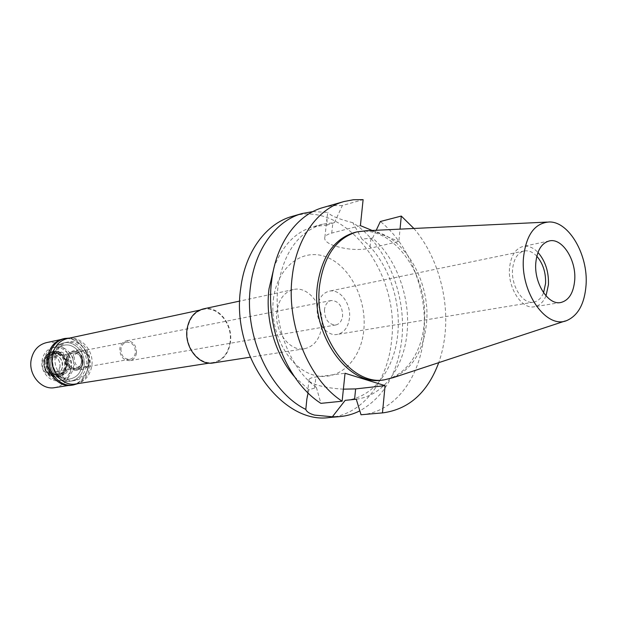 <?xml version="1.0" encoding="UTF-8"?>
<svg xmlns="http://www.w3.org/2000/svg" width="617" height="617" viewBox="0 0 617 617"><rect width="100%" height="100%" fill="white"/><g stroke="black" fill="none" stroke-linecap="round" stroke-linejoin="round"><path stroke-width="0.46" stroke-dasharray="3.08 2.31" d="M546.006 295.875C543.33 302.168 539.428 305.801 534.291 306.772C521.758 309.603 507.637 287.892 509.534 268.079C510.83 255.831 515.357 248.62 523.116 246.43C528.26 245.504 533.211 247.494 537.962 252.407M536.798 256.194C532.749 251.944 528.53 250.209 524.126 250.988C517.516 252.831 513.668 258.963 512.573 269.374C510.976 286.172 522.954 304.59 533.605 302.16C537.985 301.304 541.31 298.173 543.569 292.759M317.408 307.112C318.734 298.25 322.66 292.944 329.185 291.185C339.944 288.478 351.351 303.888 349.453 318.225C348.158 327.38 344.07 332.779 337.198 334.422C326.671 336.72 315.434 321.388 317.408 307.112M324.48 309.564C324.689 319.429 328.437 324.565 335.741 324.989C339.581 324.048 341.88 321.002 342.62 315.85C342.381 305.947 338.579 300.834 331.206 300.518C327.473 301.497 325.228 304.513 324.48 309.564M136.488 353.101C135.686 357.297 133.496 359.819 129.917 360.66C123.176 360.467 119.821 356.379 119.845 348.397C120.647 344.278 122.783 341.787 126.254 340.9C133.071 340.993 136.488 345.057 136.488 353.101M120.963 348.713C120.947 355.639 123.855 359.179 129.701 359.341C132.802 358.608 134.691 356.425 135.385 352.793C135.385 345.821 132.431 342.296 126.531 342.211C123.516 342.975 121.657 345.142 120.963 348.713M88.316 361.323C87.622 364.77 85.763 366.845 82.747 367.555C77.063 367.431 74.248 364.092 74.302 357.536C74.996 354.158 76.809 352.099 79.747 351.358C85.493 351.405 88.347 354.729 88.316 361.323M72.875 357.15C72.806 365.017 76.184 369.035 83.01 369.197C86.642 368.349 88.879 365.85 89.712 361.709C89.75 353.765 86.318 349.777 79.408 349.731C75.883 350.618 73.708 353.094 72.875 357.15M83.141 362.889C82.308 367.007 80.079 369.483 76.454 370.323C69.659 370.177 66.304 366.19 66.374 358.384C67.207 354.359 69.374 351.906 72.883 351.019C79.763 351.058 83.187 355.014 83.141 362.889M66.852 358.516C67.091 366.868 70.77 370.47 77.896 369.328C80.495 368.118 82.084 365.927 82.67 362.765C82.933 356.287 80.233 352.508 74.588 351.435C70.469 351.613 67.893 353.973 66.852 358.516C67.893 353.973 70.469 351.613 74.588 351.435C80.233 352.508 82.933 356.287 82.67 362.765C82.084 365.927 80.495 368.118 77.896 369.328C70.77 370.47 67.091 366.868 66.852 358.516M69.451 366.382C68.664 370.586 66.528 373.501 63.05 375.128C55.623 378.722 46.383 369.853 48.226 360.768C49.638 354.713 53.108 351.574 58.638 351.335C66.212 352.77 69.814 357.783 69.451 366.382M44.193 359.696C41.995 370.786 51.843 382.339 61.592 380.319C67.986 378.884 71.911 374.581 73.377 367.423C75.544 356.21 65.402 344.556 55.422 347.009C49.391 348.574 45.643 352.808 44.193 359.696M82.046 365.889C80.58 373.123 76.631 377.465 70.207 378.915C60.404 380.944 50.486 369.259 52.684 358.053C54.142 351.088 57.905 346.816 63.975 345.242C74.001 342.767 84.213 354.559 82.046 365.889C84.213 354.559 74.001 342.767 63.975 345.242C57.905 346.816 54.142 351.088 52.684 358.053C50.486 369.259 60.404 380.944 70.207 378.915C76.631 377.465 80.58 373.123 82.046 365.889M50.648 357.505C48.141 370.231 59.394 383.504 70.515 381.229C77.85 379.594 82.346 374.65 84.012 366.413C86.473 353.533 74.85 340.121 63.435 342.967C56.563 344.772 52.298 349.615 50.648 357.505C52.298 349.615 56.563 344.772 63.435 342.967C74.85 340.121 86.473 353.533 84.012 366.413C82.346 374.65 77.85 379.594 70.515 381.229C59.394 383.504 48.141 370.231 50.648 357.505M88.794 365.572C87.12 373.856 82.609 378.823 75.259 380.465C64.106 382.756 52.815 369.398 55.314 356.595C56.972 348.659 61.245 343.785 68.132 341.98C79.585 339.126 91.247 352.615 88.794 365.572M75.698 383.967C84.421 382.046 89.773 376.177 91.74 366.367C94.632 351.065 80.835 335.131 67.292 338.556M230.079 342.234C228.143 353.634 222.521 360.39 213.189 362.503C199.121 365.403 184.498 346.769 187.437 329.185C189.38 318.318 194.687 311.708 203.348 309.372C217.847 305.662 232.894 324.473 230.079 342.234M213.243 362.958C222.737 360.806 228.467 353.934 230.426 342.342C233.295 324.28 217.994 305.145 203.24 308.924M321.789 326.424C319.915 339.072 314.099 346.523 304.335 348.782C289.628 351.86 274.01 330.943 276.894 311.384C278.815 299.307 284.306 292.034 293.368 289.543C308.546 285.625 324.519 306.726 321.789 326.424M273.385 299.345C277.195 266.706 302.716 247.548 326.37 257.004C350.101 265.996 367.007 299.715 363.791 330.257C360.922 360.899 337.946 382.44 313.328 374.959C288.663 367.963 269.213 331.853 273.385 299.345M329.378 417.524C362.642 414.94 388.139 380.982 391.656 339.79C400.017 272.614 345.127 199.754 292.142 216.39M356.271 399.207C383.519 395.875 404.189 367.146 407.104 332.231C410.521 297.425 396.453 258.484 372.575 238.093L361.878 239.041L352.885 222.745C385.764 243.846 406.449 293.723 401.929 338.232C398.119 372.869 384.09 397.086 359.827 410.86M312.904 211.592L327.735 212.387L326.933 218.75L327.195 225.058L334.476 222.59L322.46 224.21C298.242 231.907 283.419 252.816 277.997 286.928C273.007 324.704 289.982 368.457 316.398 387.491L308.886 389.797L308.099 392.967M343.391 389.157C333.789 388.648 325.228 387.329 317.701 385.201C311.068 383.172 308.184 381.237 309.055 379.378C309.796 378.275 312.079 377.473 315.904 376.964L345.042 373.262M294.44 376.663L308.886 389.797M327.195 225.058L313.428 226.655C295.705 231.799 282.609 245.265 274.141 267.053M352.885 222.745C338.802 219.135 330.419 215.68 327.735 212.387M360.405 225.629L331.722 233.095C327.959 234.105 325.676 235.455 324.881 237.159C323.917 239.998 326.632 242.712 333.01 245.304C345.458 249.523 357.76 250.533 369.915 248.335L398.86 241.463L400.04 229.131M345.79 400.294C373.524 397.626 394.803 368.843 397.788 333.689C401.343 298.389 386.581 258.862 361.878 239.041M372.167 230.473L398.86 241.463M413.891 228.467C436.281 254.489 448.466 295.034 445.258 331.661C444.325 342.628 442.15 352.963 438.733 362.657M381.884 380.141C404.467 377.751 421.773 353.695 424.149 324.048C429.856 275.074 391.247 221.842 354.544 232.501M334.476 222.59L342.342 205.53L363.112 199.646M316.398 387.491L320.909 403.356M342.342 205.53L332.686 205.662L323.2 207.489M372.575 238.093L376.223 230.28M361.577 414.717C395.065 412.11 420.516 377.234 423.864 334.908C427.897 292.466 410.043 245.018 380.342 221.503M366.166 230.758C400.456 229.871 431.337 279.285 426.455 323.678C423.447 350.934 412.411 368.904 393.361 377.604M46.059 361.03C44.154 370.377 53.671 379.501 61.322 375.799C64.908 374.126 67.106 371.125 67.916 366.807C68.294 357.96 64.584 352.801 56.787 351.328C51.095 351.567 47.517 354.798 46.059 361.03M67.932 358.801C67.87 365.179 70.616 368.426 76.169 368.542C79.123 367.848 80.935 365.827 81.614 362.48C81.652 356.063 78.868 352.831 73.253 352.785C70.384 353.51 68.61 355.515 67.932 358.801M81.529 362.495C80.85 365.842 79.038 367.863 76.092 368.557C70.539 368.442 67.793 365.195 67.855 358.816C68.526 355.531 70.299 353.526 73.176 352.801C78.783 352.847 81.567 356.078 81.529 362.495M67.986 358.855C67.932 365.102 70.623 368.287 76.068 368.403C78.953 367.724 80.734 365.742 81.398 362.457C81.436 356.163 78.706 353.001 73.207 352.955C70.392 353.664 68.649 355.631 67.986 358.855M60.073 366.328C59.409 369.529 57.651 371.465 54.797 372.128C49.429 372.028 46.784 368.935 46.853 362.85C47.517 359.703 49.237 357.783 52.013 357.089C57.435 357.12 60.127 360.197 60.073 366.328M44.524 362.233C41.979 375.09 60.774 379.864 62.363 366.93C64.908 354.297 46.29 349.222 44.524 362.233C44.424 370.439 47.987 374.619 55.221 374.774C59.085 373.879 61.469 371.264 62.363 366.93C62.433 358.647 58.792 354.49 51.458 354.474C47.725 355.415 45.419 357.999 44.524 362.233M66.189 367.084C64.284 382.81 41.416 377.033 44.509 361.361C46.676 345.512 69.281 351.736 66.189 367.084M46.105 361.778C45.997 370.316 49.699 374.658 57.211 374.82C61.222 373.894 63.698 371.172 64.631 366.668C64.692 358.053 60.921 353.734 53.301 353.711C49.429 354.698 47.031 357.382 46.105 361.778M66.281 366.375C65.348 370.886 62.872 373.609 58.854 374.542C51.342 374.38 47.632 370.023 47.733 361.469C48.658 357.066 51.057 354.374 54.936 353.387C62.564 353.41 66.343 357.737 66.281 366.375M52.939 357.058C50.432 369.822 61.7 383.134 72.845 380.859C80.179 379.216 84.683 374.264 86.357 366.004C88.809 353.086 77.171 339.635 65.734 342.481C58.854 344.286 54.589 349.145 52.939 357.058M71.264 367.801C69.79 374.935 65.872 379.224 59.487 380.666C49.753 382.679 39.92 371.156 42.118 360.097C43.568 353.225 47.308 349.006 53.34 347.44C63.296 344.988 73.423 356.618 71.264 367.801M47.154 361.431C47.046 370.277 50.879 374.789 58.661 374.959C62.826 374.002 65.394 371.179 66.358 366.506C66.428 357.559 62.51 353.078 54.604 353.063C50.594 354.081 48.111 356.873 47.154 361.431M65.348 366.683C64.384 371.357 61.816 374.172 57.651 375.136C49.877 374.966 46.044 370.462 46.152 361.616C47.108 357.066 49.591 354.281 53.602 353.263C61.499 353.279 65.417 357.752 65.348 366.683M44.478 361.176C44.347 371.534 48.836 376.817 57.936 377.033C62.834 375.907 65.849 372.606 66.983 367.115C67.06 356.641 62.464 351.397 53.193 351.389C48.504 352.585 45.596 355.847 44.478 361.176M66.204 367.254C65.07 372.737 62.062 376.038 57.165 377.164C48.064 376.948 43.583 371.673 43.714 361.323C44.833 356.001 47.74 352.747 52.422 351.543C61.685 351.551 66.281 356.788 66.204 367.254M44.509 361.531C41.532 376.64 63.582 382.216 65.425 367.053C68.402 352.245 46.599 346.26 44.509 361.531M42.241 362.665C43.128 358.446 45.442 355.87 49.167 354.929C56.494 354.945 60.119 359.086 60.05 367.346C59.155 371.665 56.772 374.272 52.915 375.167C45.697 375.02 42.141 370.856 42.241 362.665M54.628 387.646C63.381 385.725 68.765 379.902 70.762 370.161C73.701 354.991 59.88 339.227 46.298 342.666M87.93 367.177C85.925 377.11 80.495 383.049 71.641 384.993C58.322 387.661 44.856 371.735 47.871 356.472C49.846 347.039 54.936 341.232 63.135 339.049C76.87 335.563 90.869 351.682 87.93 367.177M71.788 385.209C80.734 383.25 86.218 377.242 88.246 367.208C91.216 351.559 77.071 335.278 63.196 338.795M69.459 338.093C81.938 338.409 92.303 353.256 89.827 366.93C88.378 374.874 84.398 380.434 77.889 383.627M314.724 387.692L315.904 376.964M370.917 238.501L369.915 248.335M331.722 233.095L332.825 223.038M560.676 302.538L534.291 306.772M549.269 240.938L523.116 246.43M533.605 302.16L337.198 334.422M524.126 250.988L329.185 291.185M335.741 324.989L129.917 360.66M331.206 300.518L126.254 340.9M129.701 359.341L82.747 367.555M126.531 342.211L79.747 351.358M83.01 369.197L76.454 370.323M79.408 349.731L72.883 351.019M61.322 375.799L63.05 375.128M56.787 351.328L58.638 351.335M59.487 380.666L61.592 380.319M53.34 347.44L55.422 347.009M75.259 380.465L72.845 380.859M68.132 341.98L65.734 342.481M213.189 362.503L209.271 363.112M203.348 309.372L199.468 310.197M304.335 348.782L250.147 357.212M293.368 289.543L239.751 301.073M309.055 379.378L306.865 399.052M324.881 237.159L326.933 218.75M322.46 224.21L313.428 226.655M549.199 221.973L547.001 222.081M567.401 320.269L565.311 320.956M76.068 368.403L54.797 372.128M73.207 352.955L52.013 357.089M58.854 374.542L57.211 374.82M54.936 353.387L53.301 353.711M58.661 374.959L57.651 375.136M54.604 353.063L53.602 353.263M57.936 377.033L57.165 377.164M53.193 351.389L52.422 351.543M51.458 354.474L49.167 354.929M55.221 374.774L52.915 375.167M71.641 384.993L68.919 385.417M63.135 339.049L60.443 339.628"/><path stroke-width="0.93" d="M535.787 262.965C533.967 283.172 548.166 305.384 560.676 302.538C568.882 300.471 573.563 292.967 574.72 280.041C576.371 259.865 562.11 237.576 549.269 240.938C541.525 243.129 537.037 250.471 535.787 262.965M537.962 252.407C545.359 260.991 548.86 271.742 548.451 284.661L546.006 295.875M543.569 292.759L545.575 283.434C545.929 272.56 542.999 263.474 536.798 256.194M199.468 310.197L67.292 338.556C59.209 340.707 54.188 346.445 52.244 355.77C49.283 370.856 62.564 386.604 75.698 383.967L209.271 363.112M239.751 301.073L203.24 308.924C194.432 311.307 189.041 318.025 187.067 329.069C184.074 346.955 198.944 365.896 213.243 362.958L250.147 357.212M308.099 392.967L306.857 399.068L305.808 409.418C269.652 391.841 243.592 335.054 250.564 285.933C255.006 249.013 276.185 220.585 302.037 213.551L292.142 216.39C266.343 223.416 245.204 251.605 240.738 288.178C230.534 353.973 281.668 424.82 329.378 417.524L339.635 416.629L332.37 416.791L345.181 400.356L356.271 399.207L361.03 414.763L382.471 412.889L385.077 385.633L355.639 388.911L343.391 389.157M359.827 410.86C353.456 414.069 346.731 415.989 339.635 416.629M305.808 409.418C306.61 411.747 309.487 413.637 314.439 415.079L332.37 416.791M302.037 213.551L312.904 211.592M274.141 267.053L268.997 288.918C265.032 319.706 275.359 355.03 294.44 376.663M345.181 400.356L345.79 400.294M385.077 385.633L345.042 373.262L342.134 401.204C308.685 379.71 285.98 324.156 292.234 276.439C296.53 238.015 317.824 208.631 343.893 201.558L353.418 199.738L363.112 199.646L360.405 225.629L372.167 230.473M400.04 229.131L401.289 216.066L413.891 228.467M438.733 362.657C427.65 392.474 409.071 409.202 383.018 412.842L382.471 412.889M356.796 231.923L354.544 232.501C334.159 238.756 321.781 256.433 317.416 285.524C310.706 334.005 347.78 386.327 381.884 380.141L384.19 379.871C350.078 386.065 312.973 333.62 319.66 285.046C324.025 255.893 336.404 238.185 356.796 231.923L366.166 230.758L547.001 222.081M343.893 201.558L323.2 207.489C297.232 214.546 275.992 243.46 271.619 281.136C265.287 327.943 287.692 382.324 320.909 403.356L342.134 401.204M376.223 230.28L380.342 221.503L401.289 216.066M361.03 414.763L383.018 412.842M565.311 320.956L393.361 377.604L384.19 379.871M523.501 257.582C526.108 234.961 534.669 223.092 549.199 221.973C569.059 221.41 588.325 255.145 586.065 285.015C584.654 303.294 578.43 315.04 567.401 320.269C547.078 330.164 520.146 292.89 523.501 257.582M60.443 339.628L46.298 342.666C38.192 344.826 33.148 350.518 31.182 359.757C28.174 374.704 41.447 390.276 54.628 387.646L68.919 385.417M64.746 338.463L63.196 338.795C54.921 341 49.784 346.87 47.787 356.395C44.74 371.812 58.337 387.9 71.788 385.209L73.354 384.969C59.888 387.661 46.275 371.534 49.321 356.094C51.319 346.546 56.463 340.669 64.746 338.463L69.459 338.093M77.889 383.627L73.354 384.969M355.639 388.911L354.574 399.384M346.461 400.232L345.582 400.317"/></g></svg>
